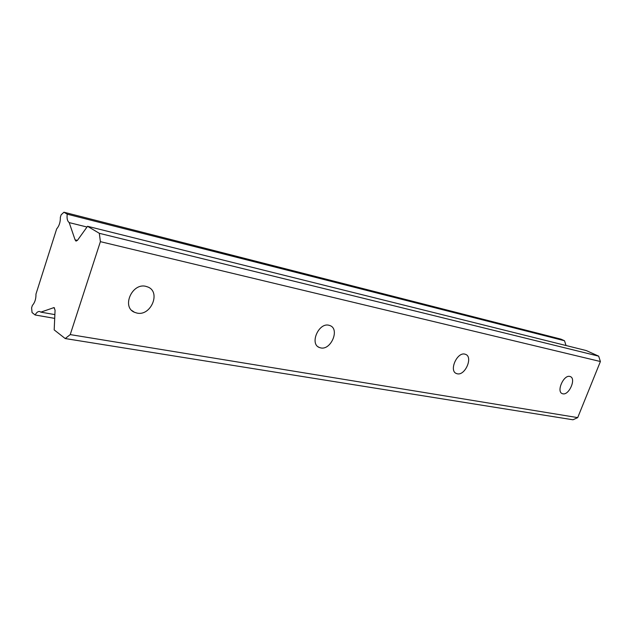 <?xml version="1.0" encoding="UTF-8"?>
<svg xmlns="http://www.w3.org/2000/svg" width="632" height="632" viewBox="0 0 632 632"><rect width="100%" height="100%" fill="white"/><g stroke="black" fill="none" stroke-linecap="round" stroke-linejoin="round"><path stroke-width="0.95" d="M145.866 286.351C132.072 282.63 121.376 307.081 134.482 312.279L136.962 313.077C150.819 316.403 161.12 292.237 148.006 287.054L145.866 286.351M569.819 376.435C563.641 374.618 556.168 391.619 562.243 393.625L562.851 393.807C569.061 395.45 576.4 378.623 570.341 376.593L569.819 376.435M464.852 354.125C457.031 351.898 448.767 370.873 456.391 373.52L457.292 373.796C465.16 375.811 473.234 357.048 465.634 354.378L464.852 354.125M328.893 325.243C318.702 322.415 309.427 343.832 319.247 347.458L320.685 347.9C330.931 350.444 339.953 329.272 330.141 325.638L328.893 325.243M70.231 334.597L100.393 241.661L600.4 361.528L577.703 417.618L70.231 334.597L65.23 338.555L54.186 329.904L55.071 310.162L54.004 307.587L40.867 312.137L39.65 311.489C38.038 311.276 36.53 312.445 35.139 314.981L32.05 312.563L31.6 307.855L32.382 305.398C34.871 302.617 36.063 298.849 35.969 294.085L56.667 228.91C59.242 225.9 60.467 222.045 60.34 217.345L61.138 214.817L63.943 212.218L67.229 214.177L564.51 340.751L566.043 345.522M67.229 214.177C66.7 218.364 67.347 221.145 69.172 222.527L75.09 239.844L77.412 240.397M100.393 241.661L99.327 233.311L87.54 226.288L77.515 240.263L76.014 241.124L75.09 239.844M577.703 417.618L572.963 419.782L65.23 338.555M63.943 212.218L560.939 339.139L564.51 340.751M87.54 226.288L586.267 350.562L598.67 356.156L600.4 361.528M99.327 233.311L598.67 356.156M35.139 314.981L54.708 318.386M40.867 312.137L54.873 314.618M53.317 307.729L54.565 307.958M69.417 222.662L87.011 227.03M134.482 312.279L131.851 310.51M456.391 373.52L455.814 373.22M319.247 347.458L318.109 346.794"/></g></svg>
